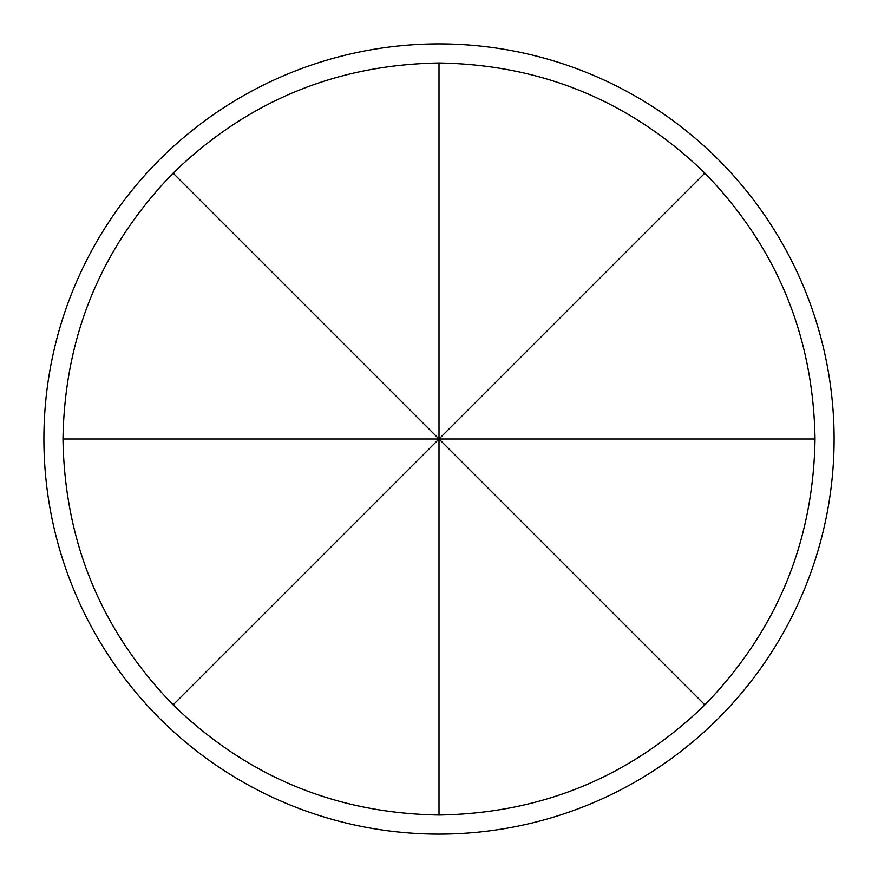 <?xml version="1.0" encoding="UTF-8"?>
<svg xmlns="http://www.w3.org/2000/svg" width="878" height="878" viewBox="0 0 878 878"><rect width="100%" height="100%" fill="white"/><g stroke="black" fill="none" stroke-linecap="round" stroke-linejoin="round"><path stroke-width="1.32" d="M704.88 173.12C776.646 247.223 813.357 335.846 815.014 439C813.357 542.154 776.646 630.777 704.88 704.88C630.777 776.646 542.154 813.357 439 815.014C335.846 813.357 247.223 776.646 173.12 704.88C101.354 630.777 64.643 542.154 62.986 439C64.643 335.846 101.354 247.223 173.12 173.12C247.223 101.354 335.846 64.643 439 62.986C542.154 64.643 630.777 101.354 704.88 173.12L439 439L704.88 704.88M43.9 439A395.1 395.1 0 0 0 439 834.1A395.1 395.1 0 0 0 834.1 439A395.1 395.1 0 0 0 439 43.9A395.1 395.1 0 0 0 43.9 439M815.014 439L439 439L439 815.014M439 62.986L439 439L173.12 173.12M62.986 439L439 439L173.12 704.88"/></g></svg>
